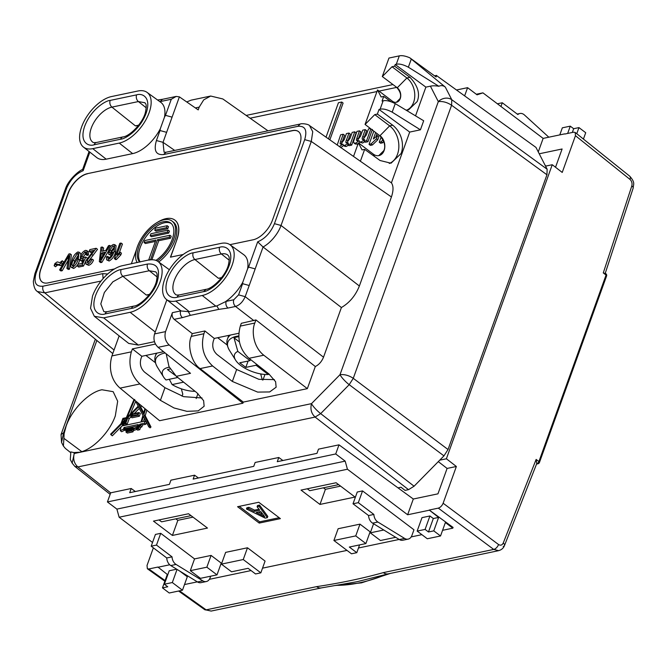 <?xml version="1.0" encoding="UTF-8"?>
<svg xmlns="http://www.w3.org/2000/svg" width="667" height="667" viewBox="0 0 667 667"><rect width="100%" height="100%" fill="white"/><g stroke="black" fill="none" stroke-linecap="round" stroke-linejoin="round"><path stroke-width="1" d="M140.153 261.964A24.962 12.998 127.1 0 1 144.039 239.628A24.962 12.998 127.1 0 1 164.474 222.761A24.962 12.998 127.1 0 1 171.252 223.503M155.928 260.397A24.962 12.998 -52.9 0 0 171.836 240.353A24.962 12.998 -52.9 0 0 170.635 222.978A24.962 12.998 -52.9 0 0 163.173 221.778A24.962 12.998 -52.9 0 0 142.088 239.736A24.962 12.998 -52.9 0 0 139.703 262.056M137.21 262.581A27.314 14.224 127.1 0 1 141.587 238.152A27.314 14.224 127.1 0 1 163.89 219.785A27.314 14.224 127.1 0 1 172.053 221.094A27.314 14.224 127.1 0 1 157.345 261.064M172.053 221.094L173.353 222.078A27.314 14.224 127.1 0 1 158.704 262.006M382.299 76.538L397.249 87.777L382.299 76.538L388.953 58.054L399.3 55.878L396.281 64.282C399.174 63.557 403.21 64.524 408.362 67.2L438.844 86.268C435.518 85.684 432.7 85.651 430.407 86.176L438.319 101.609C442.846 101.134 447.265 102.351 451.584 105.253L353.268 378.322C348.941 375.421 344.522 374.212 340.003 374.687L311.497 403.643C310.138 409.138 311.347 413.615 315.116 417.067L77.864 466.933L74.846 466.408L72.161 463.148L70.302 459.513L70.852 451.909L73.762 452.568L79.465 452.251C92.463 449.917 109.646 432.466 115.324 415.841L117.675 401.234L113.165 391.679L101.959 389.77C88.969 392.104 71.778 409.563 66.108 426.188L64.099 433.708L63.907 438.344L81.791 451.642M430.407 86.176L425.88 87.127L395.214 64.507L394.606 66.183L409.997 77.339L406.895 77.989L397.249 87.777A7.946 5.82 -101.9 0 1 400.242 98.591A7.946 5.82 -101.9 0 1 396.465 102.276A7.946 5.82 -101.9 0 1 392.413 101.226L377.53 89.962L381.124 96.973L383.717 96.432L382.058 101.05L383.116 100.825C386.051 100.108 390.095 101.034 395.248 103.627L423.687 120.769L420.427 129.815L409.696 132.074L379.031 109.455L377.364 114.074L392.755 125.221C402.81 133.358 403.985 146.331 401.1 153.51L391.012 163.223L380.057 160.505L364.666 149.358L360.38 161.247L391.412 182.85C393.53 185.926 393.53 190.629 391.429 196.957L311.281 141.446L312.748 131.749L309.53 125.588C308.279 123.937 301.367 123.27 300.217 124.037L297.857 126.338C305.152 125.679 307.429 130.115 304.686 139.653L274.437 223.67C270.71 232.591 265.124 238.644 257.679 241.838L263.065 246.99C270.285 243.122 278.081 233.967 281.032 225.463L274.437 223.67M397.048 87.819C400.417 91.763 401.401 95.373 400 98.649L396.34 102.301M63.582 261.798L62.798 263.957L60.489 265.616L57.754 264.924L55.503 266.758L54.144 265.733L54.952 263.498L57.229 261.914L59.963 262.606L62.223 260.772L63.582 261.798M71.419 254.794L69.535 269.168L68.267 269.435L66.908 268.409L68.859 255.653L60.88 269.676L62.231 270.702L60.947 270.969L59.588 269.943L68.784 254.035L70.068 253.768L71.419 254.794M68.101 260.438L62.231 270.702M79.031 252.101L78.297 259.021C77.297 262.848 75.304 265.658 72.328 267.45L71.202 267.3L70.71 266.316L71.953 260.355C72.961 256.528 74.946 253.727 77.922 251.934L80.382 253.127L80.957 255.036M79.898 259.346L79.648 260.047C78.648 263.874 76.655 266.683 73.678 268.476L71.202 267.3M114.707 244.647L116.066 245.664L115.524 252.151C114.457 256.195 112.331 259.155 109.138 261.022L106.628 259.847L106.395 256.845L107.695 256.386L107.612 257.921L108.504 258.396L110.772 256.395L112.84 252.059L109.772 254.502L108.704 254.327L108.629 250.225C109.605 247.39 111.222 245.473 113.482 244.464L114.707 244.647L114.165 251.125C113.107 255.178 110.98 258.129 107.787 259.997L106.628 259.847M107.695 256.386L109.055 257.412L108.963 258.946M111.347 255.461L108.704 254.327M229.907 244.672L253.152 239.787A19.868 10.347 -52.9 0 0 272.436 220.202L299.658 144.589A19.868 10.347 -52.9 0 0 298.407 131.524A19.868 10.347 -52.9 0 0 292.471 130.574L292.605 130.674A19.868 10.347 127.1 0 1 298.474 131.582M292.605 130.674L87.335 173.678A19.868 10.347 -52.9 0 0 68.051 193.263L40.829 268.876A19.868 10.347 -52.9 0 0 42.079 281.941A19.868 10.347 -52.9 0 0 48.016 282.9L114.549 268.918M42.146 281.991A19.868 10.347 127.1 0 1 40.97 268.976L68.192 193.372A19.868 10.347 127.1 0 1 87.477 173.787M174.921 220.143A29.807 15.516 127.1 0 1 174.996 220.193A29.807 15.516 127.1 0 1 176.863 239.795L170.435 257.17L183.192 254.494M170.619 257.137L176.863 239.795M121.086 243.046L116.767 255.027L120.093 252.151L121.444 253.177L120.81 254.944L116.483 259.48L115.683 259.646L114.332 258.621L119.843 243.305L121.086 243.046L122.436 244.072L119.326 252.693M108.279 251.376L101.893 262.364L100.684 262.615L99.333 261.597L100.975 247.274L102.259 246.998L101.676 251.301L105.836 250.425L108.504 245.689L109.788 245.423L100.542 261.339L99.333 261.597M102.259 246.998L103.61 248.024L103.21 250.975M92.58 251.976L90.554 252.401L89.195 251.384L89.837 249.616L96.173 248.282L97.532 249.3L88.428 261.489L88.169 262.656M96.173 248.282L87.069 260.463L87.944 262.715L90.97 259.18L92.129 259.113L93.488 260.138C92.438 262.865 90.837 264.591 88.686 265.324L85.951 264.132L85.843 260.697L93.839 250.408L89.195 251.384M85.684 251.993L85.043 251.893L81.666 256.011C80.924 257.937 81.191 258.921 82.466 258.971L84.701 257.12L85.86 257.087L82.141 265.024L77.347 266.033L77.981 264.265L81.741 263.473L83.533 259.646L81.557 260.614L80.465 260.438L80.399 256.353C81.466 253.335 83.192 251.326 85.593 250.325L88.236 251.534L88.469 255.019L87.16 255.478L85.801 254.452L85.043 251.893L86.026 252.635M86.393 252.918L83.025 257.028L82.616 258.929M85.576 261.597L83.492 266.05L78.698 267.058L77.347 266.033M82.583 261.672L80.465 260.438M167.776 228.689L168.493 226.697L167.192 225.713L166.475 227.705L167.776 228.689L156.011 231.166L154.711 230.182L155.428 228.189L167.192 225.713M168.726 233.091L169.443 231.099L168.142 230.115L167.425 232.108L168.726 233.091L151.476 236.718L150.175 235.734L150.892 233.742L168.142 230.115M170.502 238.244L171.219 236.251L169.918 235.268L169.201 237.26L170.502 238.244L158.738 240.712L157.437 239.728L169.201 237.26M151.876 259.763L158.738 240.712M169.918 235.268L144.822 240.537L144.105 242.53L145.406 243.513L155.378 241.421M154.711 230.182L166.475 227.705M150.175 235.734L167.425 232.108M157.437 239.728L150.55 259.855M155.261 332.008L130.14 312.306L103.668 317.867L94.314 316.275L90.545 308.296L92.513 296.09A30.857 16.066 -52.9 0 1 122.461 265.683L150.267 259.638M144.105 242.53L155.87 240.062L148.699 259.972M157.204 222.461A29.807 15.516 127.1 0 1 174.854 220.093A29.807 15.516 127.1 0 1 176.73 239.695M131.349 263.815L136.527 249.433M292.471 130.574L87.335 173.678M172.386 312.665L165.558 331.616C164.182 336.893 165.383 341.346 169.176 344.989L242.913 403.21L243.305 402.101L200.108 368.593C191.829 363.282 187.018 345.731 191.279 336.393L192.271 333.625L174.195 319.351C172.294 317.525 171.694 315.299 172.386 312.665L180.632 310.93C179.923 313.573 180.515 315.799 182.408 317.625L174.195 319.351M155.469 344.055L132.408 348.899L131.349 351.842C127.931 364.532 130.782 375.238 139.903 383.959L160.413 400.333L174.012 407.962L186.935 411.347L198.257 410.872L204.135 406.253L203.627 400.667L196.807 392.68L176.296 376.313L190.512 373.32L158.104 347.315C154.319 343.672 153.143 339.211 154.569 333.925L166.742 300.108A31.141 16.216 -52.9 0 0 166.908 299.842M83.425 147.057A30.799 16.033 -52.9 0 0 92.763 148.649L119.235 143.088A30.799 16.033 -52.9 0 0 145.965 119.685A30.799 16.033 -52.9 0 0 147.048 92.379A30.799 16.033 -52.9 0 0 137.986 90.995L111.514 96.557A30.799 16.033 -52.9 0 0 84.942 119.685A30.799 16.033 -52.9 0 0 83.425 147.057L96.748 157.57A31.141 16.216 -52.9 0 0 106.186 159.171L132.658 153.61A31.141 16.216 -52.9 0 0 160.288 128.814L160.022 130.54L166.617 132.333L163.023 142.329L156.42 140.537C153.527 150.575 155.928 155.244 163.607 154.552L297.857 126.338M315.308 366.525L255.928 319.927L254.811 323.045C251.676 330.19 252.685 346.398 263.773 355.211L307.345 388.644L315.308 366.525C318.926 364.741 321.669 361.631 323.52 357.204L341.404 307.529L263.065 246.99L255.186 268.893L248.583 267.092L247.632 268.759A31.141 16.216 -52.9 0 0 243.805 254.744L230.073 244.789A30.799 16.033 -52.9 0 0 221.01 243.413L194.539 248.974A30.799 16.033 -52.9 0 0 167.967 272.094A30.799 16.033 -52.9 0 0 166.45 299.475A30.799 16.033 -52.9 0 0 175.788 301.059L189.386 311.731L180.632 310.93M166.45 299.475L179.765 309.98A31.141 16.216 -52.9 0 0 180.915 310.747M182.408 317.625L190.362 315.349L188.386 311.889M189.386 311.731L216.842 305.911L218.818 309.371L227.956 308.054C226.055 306.228 225.463 304.002 226.171 301.359L216.842 305.911M247.632 268.759L242.805 282.183A31.141 16.216 127.1 0 1 225.988 301.276M215.858 306.17L202.251 295.498A30.799 16.033 -52.9 0 0 228.981 272.094A30.799 16.033 -52.9 0 0 230.073 244.789M242.805 282.183L242.613 283.692L249.208 285.493L245.181 296.665L238.586 294.872L233.767 299.766C233.075 302.401 233.667 304.627 235.543 306.453C239.695 305.069 242.905 301.809 245.181 296.665L323.52 357.204M255.186 268.893L249.208 285.493M163.607 154.552L165.966 152.251L164.057 152.201L163.023 142.329L174.696 150.417M147.048 92.379L160.789 102.334A31.141 16.216 127.1 0 1 164.466 117.225L160.288 128.814M82.625 169.501C79.19 170.427 68.476 179.765 65.583 188.494L66.833 187.727C70.71 179.298 76.146 173.62 83.15 170.694L82.591 169.543L89.078 151.517M36.176 272.87L34.884 273.745L33.35 281.291C33.683 286.693 35.043 290.103 37.419 291.529L44.781 292.871C42.905 291.045 42.313 288.819 43.005 286.185C35.71 286.843 33.433 282.399 36.176 272.87L66.833 187.727M103.668 317.867L138.361 345.072L128.731 343.43L94.314 316.275M130.14 312.306A30.857 16.066 -52.9 0 0 156.92 288.861A30.857 16.066 -52.9 0 0 158.012 261.497A30.857 16.066 -52.9 0 0 148.924 260.122M242.913 403.21L159.58 420.719L120.077 388.127C110.772 380.048 108.554 367.492 111.931 355.928L119.151 335.876M238.836 333.275L214.265 338.436L204.911 330.965L192.271 333.625M255.928 319.927L241.304 323.32L240.312 326.088C236.885 338.869 239.778 349.608 248.999 358.312L263.773 355.211M204.911 330.965L203.91 333.733C200.484 346.515 203.385 357.262 212.606 365.966L232.349 381.449L257.629 392.096L269.66 391.946L276.138 387.202L275.613 381.707L268.743 373.795L248.999 358.312M307.345 388.644L243.305 402.101M202.251 295.498L175.788 301.059M304.686 139.653L311.281 141.446L281.032 225.463L359.371 286.001C355.544 295.581 349.55 302.76 341.404 307.529M359.371 286.001L391.429 196.957M360.38 161.247L309.538 125.596M166.617 132.333L172.086 117.142L165.491 115.349L164.466 117.225M159.913 101.776L162.556 99.291L176.171 96.432L171.277 99.266L165.491 115.349M112.773 353.577L37.41 291.529M138.361 345.072L154.486 341.679M176.296 376.313L168.993 366.575L166.191 353.81M202.026 397.974L183.667 396.665L164.957 387.694L144.664 372.203C140.762 368.593 139.52 364.09 140.954 358.704L141.821 356.286L132.408 348.899M122.028 425.955L123.203 425.046M122.853 425.121L121.494 424.095L110.98 434.776L112.339 435.801L121.861 426.13M145.514 409.113L143.864 414.699L149.633 425.955L148.766 426.838L150.125 427.855L150.984 426.98L145.214 415.716L146.84 410.205M143.522 421.444L144.431 418.376M123.303 429.148L120.31 430.707L121.661 431.732L124.654 430.173L123.303 429.148L126.68 429.99L125.938 432.033L127.297 433.058L132.958 431.866L133.45 430.515L132.091 429.498L136.777 427.814L136.301 429.114L137.66 430.14L139.753 429.698L140.512 427.614L141.954 426.755L142.496 424.937L145.798 424.245L146.565 422.111M133.45 430.515L136.727 429.431M124.654 430.173L126.413 430.715M382.958 139.586L381.274 141.788L379.231 142.213L380.59 143.238L382.633 142.805L383.708 141.296M375.88 136.71L377.013 133.567M377.73 139.853L378.889 136.627L377.539 135.601L376.371 138.836L377.73 139.853L372.453 144.947L370.41 145.381L369.051 144.355L371.094 143.922L372.453 144.947M361.122 142.038L359.713 141.871L362.473 143.063L361.122 142.038L364.657 139.578L364.065 141.221L365.416 142.246L367.967 141.712L372.386 129.431M362.473 143.063L364.816 141.788M359.713 141.871L359.188 140.72L355.594 143.197L353.994 143.021L355.344 144.047L358.079 143.797M358.938 143.247L360.13 142.188M358.304 138.911L360.847 131.858L359.496 130.832L356.953 137.886L358.304 138.911L357.712 141.229M363.582 139.22L366.617 130.64L365.266 129.623L362.831 136.385C361.906 138.227 361.939 139.253 362.931 139.47L366.325 134.942L368.484 128.939L370.427 128.531M351.676 145.131L356.095 132.85L354.744 131.833L350.325 144.105L351.676 145.131L349.133 145.664L347.774 144.647L350.325 144.105M347.774 144.647L348.374 142.996L344.831 145.464L343.422 145.298L344.772 146.315L346.181 146.482L348.524 145.206M340.654 147.649L344.255 145.173M342.021 142.329L344.556 135.276L343.205 134.25L340.662 141.312L342.021 142.329L341.429 144.647M347.299 142.638L350.325 134.067L348.974 133.041L346.54 139.812C345.614 141.646 345.656 142.68 346.64 142.888L350.042 138.361L352.201 132.366L354.744 131.833M415.533 115.858L425.88 87.127M391.412 182.85L409.696 132.074M267.242 130.965L267.434 130.432L222.82 98.949L210.68 96.04L203.718 99.858L199.2 107.129L198.207 109.897L179.39 96.865L176.171 96.432M329.907 139.703L343.096 103.06L341.746 102.034L328.531 138.753M214.265 338.436L213.34 341.029C211.898 346.415 213.14 350.917 217.05 354.527L236.652 369.493L258.863 379.315L274.412 379.606M377.53 89.962L365.057 124.429L379.806 135.709C384.442 141.137 385.793 146.098 383.858 150.592L378.806 155.628M364.666 149.358L362.064 149.9L358.404 142.905L353.635 156.136M163.582 351.717L141.821 356.286M120.31 430.707L120.802 427.589L121.911 425.98L122.895 425.779L123.812 423.612L121.494 424.095M110.98 434.776L110.664 434.15L121.01 423.637L122.903 418.384L126.321 417.667L133.967 399.583M143.864 414.699L145.214 415.716M149.633 425.955L150.984 426.98M146.206 421.844L145.214 421.085L141.763 421.811L143.38 416.325L148.766 426.838M145.214 421.085L144.447 423.22L145.798 424.245M142.496 424.937L141.137 423.912L144.447 423.22M141.137 423.912L140.604 425.729L141.954 426.755M140.512 427.614L139.153 426.588L140.604 425.729M139.153 426.588L138.403 428.673L139.753 429.698M136.301 429.114L138.403 428.673M132.091 429.498L131.607 430.84L132.958 431.866M125.938 432.033L131.607 430.84M381.274 141.788L382.633 142.805M381.14 136.935L379.231 142.213M373.82 131.124L369.051 144.355M375.663 132.533L373.345 138.978L377.539 135.601M376.371 138.836L371.094 143.922M370.869 128.873L366.608 140.687L367.967 141.712M364.065 141.221L366.608 140.687M355.594 143.197L356.945 144.222M353.994 143.021L353.485 141.654L356.953 131.366L359.496 130.832M356.953 137.886L356.361 140.203L357.02 140.704M357.187 140.67L356.361 140.203L357.187 140.67L360.58 136.085L362.715 130.157L365.266 129.623M362.298 139.403L362.931 139.47M344.831 145.464L346.181 146.482M343.422 145.298L342.905 144.147L339.303 146.623M337.202 145.081L340.662 134.792L343.205 134.25M340.662 141.312L340.07 143.63L340.729 144.122M340.904 144.097L340.07 143.63L340.904 144.097L344.297 139.503L346.431 133.575L348.974 133.041M346.006 142.83L346.64 142.888M438.844 86.268C441.137 85.209 443.297 85.493 445.323 87.11L451.784 99.716A9.938 8.229 152.9 0 0 438.319 101.609L340.003 374.687A9.938 2.068 44.6 0 0 349.191 384.667L320.677 413.623A9.938 2.068 -135.4 0 1 311.497 403.643L74.245 453.502C72.886 458.988 74.095 463.465 77.864 466.933L110.68 492.896M409.997 77.339C417.926 85.818 420.31 93.905 417.15 101.576L408.504 109.905L406.003 110.113M390.954 101.676L383.717 96.432M341.746 102.034L338.436 102.735L326.08 137.052M436.385 75.471L535.968 147.415L436.385 75.471L436.126 76.98L409.755 57.779L445.323 87.11M96.823 340.545L63.615 432.766L61.039 434.525L61.539 442.421L63.407 446.056L65.324 448.382L70.519 452.518M221.677 277.597L218.409 278.281L194.922 259.53A4.969 3.635 -101.9 0 1 193.147 252.843C188.352 253.026 173.845 262.223 167.692 278.689C162.023 295.047 171.744 299.158 177.18 297.19L203.643 291.629C208.438 291.446 222.945 282.249 229.098 265.783C234.767 249.425 225.046 245.314 219.61 247.282L193.147 252.843M392.755 125.221L389.653 125.871A20.86 15.283 -101.9 0 1 398.858 146.415A20.86 15.283 -101.9 0 1 389.245 163.457M358.471 142.896L373.353 154.152A10.93 8.004 78.1 0 0 378.931 155.603A10.93 8.004 78.1 0 0 384.809 147.032A10.93 8.004 78.1 0 0 380.007 135.668L389.653 125.871L374.771 114.616L377.364 114.074M379.031 109.455L380.098 109.23C383 108.504 387.027 109.471 392.179 112.148L420.427 129.815M394.606 66.183L392.013 66.733L382.366 76.522M396.281 64.282L395.214 64.507M399.3 55.878C401.901 55.286 405.378 55.92 409.755 57.779M365.057 124.429L379.806 135.709M374.771 114.616L365.124 124.412M186.743 101.951L191.112 100.158L210.68 96.04M138.661 125.179L135.393 125.863L111.906 107.12A21.252 11.064 -52.9 0 0 93.43 123.32A21.252 11.064 -52.9 0 0 92.755 142.154C92.855 142.613 94.105 142.721 96.515 142.471L122.986 136.91A4.969 3.635 78.1 0 0 120.627 139.211C125.413 139.036 139.928 129.832 146.073 113.373C151.751 97.007 142.021 92.896 136.593 94.864L110.122 100.425C105.336 100.609 90.82 109.813 84.676 126.271C79.006 142.638 88.728 146.74 94.155 144.781L120.627 139.211M149.583 294.355L146.315 295.039L122.828 276.288L112.873 281.816L104.36 292.488L100.8 303.902L103.744 311.372M181.332 388.819L182.8 394.172L182.066 396.198M155.369 362.673L145.89 355.436M127.247 429.473L131.866 429.064L132.149 428.264L127.247 429.473M139.361 426.021L140.278 425.479L140.72 424.004L140.037 424.145L139.361 426.021M140.404 404.894L139.378 405.945L143.413 413.823L144.947 408.638M134.726 399.425L127.097 417.45L138.186 406.186L135.418 400.775M126.43 418.134L123.128 418.826L121.619 423.02L126.43 418.134M127.197 418.309L124.787 422.911L125.596 422.745L127.197 418.309M138.511 406.82L127.806 417.692L125.83 423.186L124.562 423.453L123.645 425.621L141.004 421.969L142.93 415.449L138.511 406.82M122.111 423.478L124.037 423.07L125.188 420.352L122.111 423.478M131.674 429.598L127.055 430.023L126.555 431.416L131.382 430.398L131.674 429.598M123.628 428.614L126.872 429.44L127.097 428.831L132.758 427.647L132.283 428.964L136.977 427.264L137.936 424.587L124.037 427.505L123.628 428.614M137.444 427.038L138.869 426.296L139.42 424.762L138.161 425.029L137.444 427.038M137.694 402.66L139.053 405.311L139.887 404.469M138.177 428.231L138.669 426.855L137.244 427.589L136.918 428.497L138.177 428.231M414.082 486.218L408.521 489.661L315.116 417.067L320.677 413.623L414.082 486.218L443.955 455.878L349.191 384.667L353.268 378.322L448.032 449.525L546.948 174.779L451.584 105.253L451.784 99.716L547.148 169.243L535.968 147.415M392.013 66.733L406.895 77.989A17.884 13.098 -101.9 0 1 414.782 95.439A17.884 13.098 -101.9 0 1 406.753 110.113M63.907 438.344L63.407 446.056M408.521 489.661L405.036 490.387L401.009 487.235L398.007 487.86M264.957 374.454L262.965 380.007M262.314 379.923L260.689 373.92M227.214 345.031L217.684 337.719M221.294 278.081L218.409 278.281M138.277 125.671L135.393 125.863M149.2 294.839L146.315 295.039M140.562 424.537L140.037 424.145M143.713 412.798L140.729 406.962L139.378 405.945M140.729 406.962L141.704 405.97M130.232 414.274L135.701 401.334M124.337 420.26L123.128 418.826M125.83 423.186L127.18 424.212L129.156 418.718L127.806 417.692M129.156 418.718L130.907 416.933M134.259 413.532L139.32 408.396M125.604 425.204L125.913 424.479L124.562 423.453M127.18 424.212L125.913 424.479M128.389 431.024L127.055 430.023M124.979 429.64L125.388 428.531L124.037 427.505M137.427 425.996L125.388 428.531M133.884 428.497L132.758 427.647M139.078 425.721L138.161 425.029M139.603 404.761L139.128 403.843M138.111 428.247L137.244 427.589M448.032 449.525L443.955 455.878M547.148 169.243L546.948 174.779M307.279 488.794L309.788 490.687L338.611 484.634M191.045 515.641L161.564 521.836L159.054 519.943M139.37 416.233L140.328 413.565L138.969 412.54L138.011 415.207L139.37 416.233L132.016 417.775L130.665 416.75L138.011 415.207M130.665 416.75L131.624 414.09L138.969 412.54M131.858 414.532L131.282 416.133L137.786 414.766L138.361 413.165L131.858 414.532L133.142 415.741M137.852 414.582L133.208 415.558M120.093 252.151L119.46 253.919L115.133 258.454L116.483 259.48M115.133 258.454L114.332 258.621M119.46 253.919L120.81 254.944M108.271 258.421L107.612 257.921L108.504 258.396M113.715 249.208C114.466 247.249 114.224 246.181 112.981 246.023L109.888 249.908C109.155 251.784 109.388 252.768 110.589 252.876L113.715 249.208M113.698 246.14L112.981 246.023L114.082 246.848M109.863 252.768L110.589 252.876M107.787 259.997L109.138 261.022M114.165 251.125L115.524 252.151M109.772 254.502L111.122 255.519M114.332 247.04L111.239 250.934L110.83 252.81M109.888 249.908L111.239 250.934M104.794 252.276L101.442 252.985L100.5 259.897L104.794 252.276M109.788 245.423L110.897 246.256M100.542 261.339L101.893 262.364M103.927 253.768L102.801 254.002L102.526 256.161M101.442 252.985L102.801 254.002M92.129 259.113C91.079 261.839 89.486 263.573 87.335 264.299L88.686 265.324M87.335 264.299L85.951 264.132M87.069 260.463L88.428 261.489M87.16 262.598L87.944 262.715M86.885 250.509L87.11 253.994L88.469 255.019M81.557 260.614L82.683 261.464M82.141 265.024L83.492 266.05M85.86 257.087L87.202 258.104M81.666 256.011L83.025 257.028M81.657 258.854L82.466 258.971M87.11 253.994L85.801 254.452M77.055 259.288C78.473 256.336 78.556 254.41 77.322 253.51L73.187 260.097C71.769 263.065 71.686 264.991 72.936 265.875L77.055 259.288M77.931 253.602L77.322 253.51L78.247 254.21M72.328 265.783L72.936 265.875M78.297 259.021L79.648 260.047M72.328 267.45L73.678 268.476M78.673 254.536L74.546 261.122L73.312 265.733M73.187 260.097L74.546 261.122M60.88 269.676L59.588 269.943M70.068 253.768L68.184 268.142L69.535 269.168M68.184 268.142L66.908 268.409M62.223 260.772L61.447 262.94L59.138 264.599L56.395 263.899L55.519 264.365L56.87 265.391M55.519 264.365L54.144 265.733M56.395 263.899L57.754 264.924M59.138 264.599L60.489 265.616M61.447 262.94L62.798 263.957M197.949 393.63L196.173 398.549M169.31 379.281L172.103 384.576A22.853 10.013 -160.2 0 0 195.114 391.329M177.781 377.497L166.016 379.973A22.853 10.013 -160.2 0 1 163.557 376.98L157.395 367.133A33.317 14.607 -160.2 0 1 165.174 352.993M170.185 368.959L167.475 369.526L175.179 375.354M169.285 367.209A22.853 10.013 -160.2 0 0 163.557 376.98M172.103 384.576L183.617 382.158M237.827 351.401L250.017 360.647L239.736 362.79L245.815 367.392L256.095 365.258L268.284 374.504A22.853 10.013 -160.2 0 1 235.618 360.172A22.853 10.013 -160.2 0 1 237.827 351.401L234.009 337.81A32.783 14.374 19.8 0 1 236.785 337.035A32.783 14.374 19.8 0 1 238.786 336.702M268.284 374.504L269.243 374.195M256.478 364.182L256.095 365.258M248.099 361.047L245.815 367.392M250.45 359.446L250.017 360.647M234.009 337.81L239.445 341.938M564.857 134.034L573.653 132.191L575.171 132.45L575.454 135.693L562.223 172.436L552.251 164.724L446.39 458.771L439.72 460.172M167.942 574.304L167.3 574.437L157.912 567.05L148.824 568.968L165.099 580.573M383.325 572.619A9.938 7.279 -101.9 0 0 388.269 573.853L357.287 581.657L321.486 587.885A9.938 7.279 -101.9 0 1 316.542 586.652C340.303 583.091 362.565 578.414 383.325 572.619L493.722 549.416L438.311 508.129L429.223 510.038L453.076 527.43L452.818 528.164L445.373 522.536L440.537 535.976L433.775 530.865L438.611 517.417L429.223 510.038M446.39 458.771L456.361 466.483L443.13 503.235C442.013 505.811 440.403 507.437 438.311 508.129M464.741 95.573L467.592 87.669L477.063 94.831L482.933 92.855L543.138 138.394L538.269 151.918M456.903 89.912L467.592 87.669M539.228 153.785L562.106 148.983L555.528 167.259M546.031 166.033L545.156 165.349M335.718 453.96L338.994 444.839L318.484 449.149L316.975 453.352L277.272 461.697L278.781 457.495L255.144 462.464L253.743 466.358L193.155 479.089L194.556 475.196L170.919 480.165L169.41 484.367L129.706 492.705L131.216 488.502L110.705 492.821L107.42 501.943L116.892 509.104L345.181 461.13L335.718 453.96L107.42 501.943M206.853 567.192L190.312 570.669L200.459 578.339L217 574.862L206.853 567.192L211.089 555.428L221.236 563.106L217 574.862M383.783 530.007L370.302 532.841L380.448 540.52L395.698 537.31M257.095 506.762L257.545 505.503L259.53 505.086L267.8 516.425L267.35 517.684L265.241 518.126L246.457 508.996L248.441 508.579L254.11 511.414L259.746 510.222L257.095 506.762L259.071 506.345L267.35 517.684M246.457 508.996L246.915 507.737L248.891 507.32L254.561 510.147L258.979 509.221M239.236 506.361L259.68 521.819L279.19 517.717M210.697 576.188L210.097 577.855A7.946 5.82 78.1 0 1 206.32 581.541A7.946 5.82 78.1 0 1 202.785 580.832L176.063 564.44L170.769 565.558A7.946 5.82 -101.9 0 1 166.75 557.962L151.192 546.198L155.428 534.434L160.722 533.325L194.547 558.904L190.312 570.669M206.32 581.541L201.025 582.65A7.946 5.82 -101.9 0 1 197.49 581.949L170.769 565.558M160.722 533.325L156.487 545.081L151.192 546.198M176.063 564.44A7.946 5.82 78.1 0 1 172.044 556.853L156.487 545.081M194.547 558.904L211.089 555.428M373.578 523.745L370.302 532.841M373.87 514.44A7.946 5.82 78.1 0 0 377.889 522.028L404.611 538.419A7.946 5.82 78.1 0 0 408.146 539.119A7.946 5.82 78.1 0 0 411.923 535.443L413.957 529.79L362.548 490.904L358.312 502.668L353.018 503.777L368.576 515.549L373.87 514.44L358.312 502.668M408.146 539.119L402.851 540.237A7.946 5.82 -101.9 0 1 399.316 539.536L404.611 538.419M377.889 522.028L372.595 523.145L399.316 539.536M372.595 523.145A7.946 5.82 -101.9 0 1 368.576 515.549M362.548 490.904L357.254 492.021L353.018 503.777M417.15 531.082L421.994 517.642L429.932 515.975L425.096 529.415L417.15 531.082L427.305 538.761L440.537 535.976M176.697 569.193L169.218 570.769L164.374 584.209L172.319 582.541L177.047 569.41M179.79 571.085L187.302 576.772L182.466 590.212L172.319 582.541M167.3 574.437L162.465 587.877L169.226 592.996L182.466 590.212M567.65 133.45L570.277 126.155L562.339 127.822L559.788 134.901M583.433 139.07L585.718 132.716L578.956 127.597L573.662 128.714L570.277 126.155M548.816 137.202L524.437 114.966A7.946 5.82 78.1 0 0 519.885 113.498A7.946 5.82 78.1 0 0 517.842 114.532L502.284 102.768L500.95 106.487M259.221 523.078L280.398 518.634L258.754 502.259L237.577 506.712L259.221 523.078L259.68 521.819M355.044 497.057L336.101 482.733L301.025 490.103L319.968 504.427L355.044 497.057M188.536 513.748L153.46 521.119L172.403 535.443L207.479 528.072L188.536 513.748M345.181 461.13L347.432 469.234L119.135 517.217L152.535 542.479M157.837 567.275L169.735 564.774M184.501 584.55L197.34 581.857M209.371 579.323L251.059 570.568M262.523 568.159L347.007 550.4M358.471 547.991L399.166 539.445M411.197 536.91L421.886 534.667M442.571 530.315L452.818 528.164M429.932 515.975L433.317 518.534L438.611 517.417M347.432 469.234L407.637 514.774L429.139 510.255M260.839 572.845L265.074 561.08L247.482 547.782L225.646 552.368L221.411 564.132L231.557 571.802L248.099 568.326L255.544 573.953L260.839 572.845L243.247 559.538L221.411 564.132M365.891 543.572L370.118 531.816L359.972 524.137L338.136 528.731L333.9 540.487L351.492 553.793L356.787 552.685L349.341 547.048L365.891 543.572L355.744 535.901L333.9 540.487M564.649 133.875L543.138 138.394M482.933 92.855L476.296 94.255M338.994 444.839L413.307 499.016L437.952 493.838L447.098 468.434L438.294 461.622M282.916 460.513L278.781 457.495M340.587 486.126L325.413 489.311L323.378 487.835M135.351 491.521L131.216 488.502M198.424 477.981L194.556 475.196M193.021 517.133L177.847 520.327L175.813 518.843M545.556 166.133L552.251 164.724M536.752 463.557L536.135 459.43L538.911 461.572L606.053 275.062A1.984 1.059 -52.3 0 0 605.928 273.753L605.086 273.103M443.13 503.235L498.541 544.522C500.55 545.731 502.118 545.231 503.252 543.021L536.135 459.43M536.551 464.074L537.969 463.782A1.984 1.459 78.1 0 1 536.96 463.515A1.984 1.059 -52.3 0 0 538.911 461.572A1.984 0.867 19.8 0 1 539.428 462.506L606.578 275.996A1.984 0.867 -160.2 0 0 606.053 275.062L603.276 272.92L631.807 185.951C632.408 183.342 631.799 181.157 629.99 179.406L575.454 135.693M164.857 581.224L147.365 568.751L147.023 565.458L153.368 547.84M413.307 499.016L407.637 514.774M119.135 517.217L116.892 509.104M172.403 535.443L177.847 520.327M319.968 504.427L325.413 489.311M603.276 272.92L605.169 273.528L633.166 188.111A4.969 2.059 -162.3 0 0 631.807 185.951M147.365 568.751L148.824 568.968M497.39 103.794L502.284 102.768M172.044 556.853L166.75 557.962M425.096 529.415L428.481 531.974L433.775 530.865M162.465 587.877L167.759 586.768L164.374 584.209M247.482 547.782L243.247 559.538M359.588 544.897L356.787 552.685M359.972 524.137L355.744 535.901M576.755 133.717L578.956 127.597M263.14 514.641L260.747 511.522L256.228 512.473L264.732 516.725L263.14 514.641M259.071 506.345L259.53 505.086M254.11 511.414L254.561 510.147M248.441 508.579L248.891 507.32M258.329 512.031L262.89 514.315M433.317 518.534L428.481 531.974M572.311 132.475L573.662 128.714M456.361 466.483L447.098 468.434M203.643 291.629L206.011 289.328C212.598 288.803 226.13 275.379 228.489 264.516C230.298 255.286 228.256 256.303 227.889 255.102A21.252 11.064 -52.9 0 0 221.394 253.969L229.231 260.222M155.861 271.919L149.3 270.727L157.129 276.98M154.569 333.925L165.558 331.616M107.67 274.004L102.701 273.637L43.005 286.185M83.15 170.694L89.837 152.118M160.022 130.54L156.42 140.537M257.679 241.838L248.583 267.092M132.658 153.61L119.235 143.088M106.186 159.171L92.763 148.649M34.884 273.745L65.566 188.528M101.059 281.049L44.781 292.871L114.057 350.025M102.701 273.637L103.11 278.598M120.077 388.127L139.903 383.959M158.104 347.315L169.176 344.989M227.956 308.054L235.543 306.453L253.935 320.669M190.362 315.349L218.818 309.371M191.279 336.393L203.91 333.733M212.606 365.966L200.108 368.593M233.767 299.766L226.171 301.359M242.605 283.692L238.586 294.872M171.277 99.266L160.205 101.592M121.052 269.601C116.258 269.785 101.743 278.981 95.598 295.448C89.928 311.806 99.65 315.916 105.086 313.949L131.549 308.387C139.837 307.562 153.827 293.347 157.003 282.541C160.705 269.401 157.545 263.232 147.515 264.04L121.052 269.601C120.343 272.244 120.935 274.471 122.828 276.288L149.3 270.727A4.969 3.635 78.1 0 1 147.515 264.04M131.349 351.842L111.931 355.928M164.957 387.694L160.413 400.333M250.108 118.201L376.888 91.562M379.039 91.104L396.54 87.427M61.547 442.413L63.615 432.766L64.099 433.708M73.762 452.568L74.245 453.502L72.169 463.148M254.811 323.045L240.312 326.088M232.349 381.449L236.652 369.493M219.61 247.282A4.969 3.635 78.1 0 0 221.394 253.969L194.922 259.53A21.252 11.064 -52.9 0 0 176.455 275.729A21.252 11.064 -52.9 0 0 175.771 294.564C175.871 295.031 177.13 295.139 179.54 294.889A4.969 3.635 -101.9 0 0 177.18 297.19M179.39 96.865L172.086 117.142M94.155 144.781A4.969 3.635 -101.9 0 1 96.515 142.471M110.122 100.425C109.413 103.068 110.013 105.303 111.906 107.12L138.377 101.559L146.206 107.804M136.593 94.864A4.969 3.635 78.1 0 0 138.377 101.559L144.939 102.751M105.086 313.949A4.969 3.635 -101.9 0 1 107.445 311.647L133.909 306.086A4.969 3.635 78.1 0 0 131.549 308.387M133.242 429.164L134.592 430.19M362.831 136.385L364.182 137.41M346.54 139.812L347.891 140.829M383.116 100.825L380.098 109.23M199.2 107.129L195.373 107.929M374.579 156.545L373.353 154.152M395.248 103.627L392.179 112.148M411.272 59.113L408.362 67.2M393.055 102.485L392.413 101.226M100.942 256.928L101.734 257.529M91.713 254.402L93.072 255.428M67.475 258.146L68.351 258.804M57.37 264.14L58.729 265.166M156.353 353.235L155.528 355.536A34.767 15.241 19.8 0 1 157.045 353.085M238.769 335.951A33.317 14.607 -160.2 0 0 236.585 336.31A33.317 14.607 -160.2 0 0 229.448 350.333C226.855 345.681 226.23 341.812 227.58 338.728A34.767 15.241 19.8 0 1 230.574 335.009M179.49 590.837L206.136 609.855L316.542 586.652M498.541 544.522A4.969 2.685 126.7 0 1 493.722 549.416L498.649 550.659C501.526 549.85 503.468 548.141 504.485 545.539L504.485 545.539A4.969 2.284 22 0 1 503.201 546.406M336.21 585.334A217.15 113.056 -52.9 0 0 387.26 574.07M204.711 609.655A4.969 2.56 125.5 0 0 206.136 609.855L211.139 611.072L204.711 609.655L178.598 591.029M575.171 132.45L629.731 176.18A4.969 2.61 128.7 0 1 629.99 179.406M503.252 543.021A4.969 2.284 22 0 1 504.485 545.539L536.802 463.44M261.072 514.891L261.531 513.632M197.49 581.949L202.785 580.832M165.966 152.251L300.217 124.037M158.012 261.497L169.36 269.726M157.562 99.992L162.556 99.291M206.011 289.328L179.54 294.889M122.986 136.91C129.581 136.393 143.113 122.961 145.464 112.106C147.274 102.876 145.231 103.885 144.864 102.685M107.445 311.647C105.027 311.898 103.777 311.789 103.677 311.322L103.677 311.322M155.795 271.861L155.795 271.861C156.186 272.986 158.071 272.178 156.512 280.815C154.444 291.721 140.395 305.719 133.909 306.086M436.577 75.404L434.542 75.83M392.83 84.592L246.165 115.416M95.314 339.303L61.039 434.525M74.837 466.408L110.155 494.355M155.528 355.536C154.177 358.621 154.802 362.489 157.395 367.133M235.618 360.172L229.448 350.333M227.58 338.728L228.764 335.434M388.269 573.853L498.633 550.659M211.122 611.08L321.486 587.885M629.731 176.18C635.543 182.875 633.35 184.025 633.166 188.111M334.742 585.568L361.472 582.858L390.487 573.387M537.969 463.782A1.984 1.984 0 0 0 539.428 462.506M606.578 275.996A1.984 1.984 0 0 0 605.928 273.753M519.885 113.498L517.217 114.057"/></g></svg>
